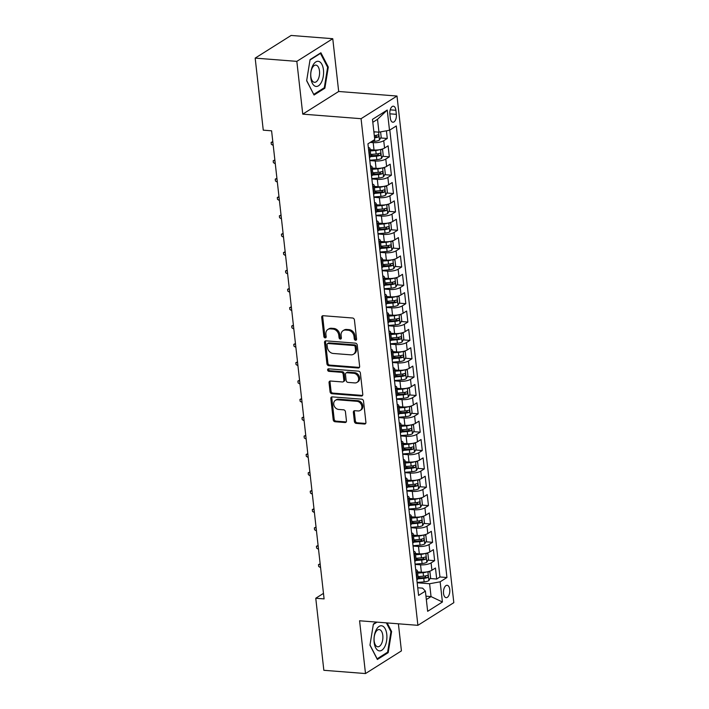 <?xml version="1.0" encoding="UTF-8"?>
<svg xmlns="http://www.w3.org/2000/svg" width="709" height="709" viewBox="0 0 709 709"><rect width="100%" height="100%" fill="white"/><g stroke="black" fill="none" stroke-linecap="round" stroke-linejoin="round"><path stroke-width="1.06" d="M355.572 340.258A1.329 1.072 -122.2 0 0 356.574 339.079L354.429 319.936A1.905 1.533 -122.2 0 0 352.595 318.013L323.153 315.709A1.905 1.533 -122.2 0 0 321.718 317.384L323.871 336.527A1.329 1.072 -122.2 0 0 326.158 336.704L325.883 334.231A6.089 4.91 -122.2 0 1 327.859 329.481A6.089 4.91 -122.2 0 1 330.465 328.87L332.92 329.065A6.089 4.91 -122.2 0 1 338.796 335.242L339.079 337.714A1.329 1.072 -122.2 0 0 341.366 337.892L341.091 335.419A6.089 4.91 -122.2 0 1 343.076 330.669A6.089 4.91 -122.2 0 1 345.673 330.057L348.128 330.252A6.089 4.91 -122.2 0 1 354.013 336.429L354.287 338.902A1.329 1.072 -122.2 0 0 355.572 340.258M449.754 589.516A6.204 3.146 94.5 0 0 447.122 585.288A6.204 3.146 94.5 0 0 443.533 593.433A6.204 3.146 94.5 0 0 446.156 597.66A6.204 3.146 94.5 0 0 449.754 589.516M354.385 421.474A1.905 1.533 -122.2 0 0 356.228 423.397L364.488 424.044A1.905 1.533 -122.2 0 0 365.915 422.369L363.531 401.108A1.905 1.533 -122.2 0 0 361.696 399.176L332.255 396.88A1.905 1.533 -122.2 0 0 330.828 398.555L333.212 419.817A1.905 1.533 -122.2 0 0 335.047 421.749L345.026 422.52A1.905 1.533 -122.2 0 0 346.453 420.854L345.434 411.752A1.905 1.533 -122.2 0 0 343.599 409.82L338.654 409.439A5.096 4.103 -122.2 0 1 334.036 405.575A5.096 4.103 -122.2 0 1 335.392 400.31A5.096 4.103 -122.2 0 1 337.573 399.796L356.955 401.312A5.096 4.103 -122.2 0 1 361.563 405.167A5.096 4.103 -122.2 0 1 360.207 410.44A5.096 4.103 -122.2 0 1 358.036 410.945L354.801 410.697A1.905 1.533 -122.2 0 0 353.366 412.372L354.385 421.474L355.36 420.854A1.905 1.533 -122.2 0 0 357.194 422.786L365.454 423.433A1.905 1.533 -122.2 0 0 365.711 423.433M359.578 620.774L365.498 673.55L323.845 670.297L315.762 598.245L324.093 598.901L271.591 130.81L263.261 130.164L255.178 58.111L296.832 61.364L302.752 114.14L361.067 118.695L417.893 625.329L359.578 620.774M358.205 368.006A1.905 1.533 -122.2 0 0 359.631 366.331L357.247 345.07A1.905 1.533 -122.2 0 0 355.413 343.147L325.972 340.843A1.905 1.533 -122.2 0 0 324.536 342.518L326.929 363.779A1.905 1.533 -122.2 0 0 328.763 365.711L358.205 368.006L359.171 367.395A1.905 1.533 -122.2 0 0 359.428 367.395M360.394 373.094L362.778 394.355A1.905 1.533 -122.2 0 1 361.342 396.03L331.901 393.725A1.905 1.533 -122.2 0 1 330.066 391.793L329.047 382.7A1.905 1.533 -122.2 0 1 330.483 381.025L342.42 381.956A1.905 1.533 -122.2 0 0 343.856 380.281L343.174 374.246A1.905 1.533 -122.2 0 0 341.339 372.314L328.905 371.348A1.329 1.072 -122.2 0 1 328.622 368.822L358.55 371.161A1.905 1.533 -122.2 0 1 360.394 373.094M418.133 577.578L421.19 577.817M430.053 578.509L436.7 579.031L435.459 568.015L431.914 570.249L431.09 562.911A7.755 2.366 173.6 0 1 420.543 564.834L415.111 564.417M416.077 559.224L419.134 559.463M427.988 560.154L434.635 560.668L433.403 549.661L429.858 551.894L429.034 544.556A7.755 2.366 173.6 0 1 418.487 546.479L413.055 546.054M414.012 540.87L417.078 541.109M425.932 541.8L432.579 542.314L431.347 531.307L427.802 533.54L426.978 526.193A7.755 2.366 173.6 0 1 416.422 528.125L410.998 527.7M411.956 522.506L415.013 522.746M423.876 523.437L430.523 523.96L429.282 512.944L425.737 515.186L424.921 507.839A7.755 2.366 173.6 0 1 414.366 509.771L408.933 509.346M409.899 504.152L412.957 504.391M421.811 505.083L428.458 505.606L427.226 494.59L423.681 496.823L422.856 489.485A7.755 2.366 173.6 0 1 412.31 491.408L406.877 490.991M407.835 485.798L410.901 486.037M419.755 486.729L426.401 487.251L425.17 476.235L421.625 478.469L420.8 471.13A7.755 2.366 173.6 0 1 410.254 473.054L404.821 472.628M405.778 467.444L408.836 467.683M417.698 468.374L424.345 468.888L423.105 457.881L419.56 460.114L418.744 452.767A7.755 2.366 173.6 0 1 408.189 454.699L402.756 454.274M403.722 449.081L406.78 449.32M415.642 450.011L422.289 450.534L421.049 439.518L417.504 441.76L416.679 434.413A7.755 2.366 173.6 0 1 406.133 436.345L400.7 435.92M401.657 430.726L404.724 430.966M413.577 431.657L420.224 432.18L418.992 421.164L415.447 423.397L414.623 416.059A7.755 2.366 173.6 0 1 404.077 417.991L398.644 417.566M399.601 412.372L402.659 412.611M411.521 413.303L418.168 413.826L416.927 402.809L413.382 405.043L412.567 397.705A7.755 2.366 173.6 0 1 402.012 399.628L396.579 399.202M397.545 394.018L400.603 394.257M409.465 394.948L416.112 395.462L414.871 384.455L411.326 386.689L410.502 379.342A7.755 2.366 173.6 0 1 399.956 381.274L394.523 380.848M395.489 375.655L398.547 375.894M407.4 376.594L414.047 377.108L412.815 366.092L409.27 368.334L408.446 360.987A7.755 2.366 173.6 0 1 397.9 362.919L392.467 362.494M393.424 357.301L396.482 357.54M405.344 358.231L411.991 358.754L410.75 347.738L407.205 349.971L406.39 342.633A7.755 2.366 173.6 0 1 395.835 344.565L390.402 344.14M391.368 338.946L394.426 339.186M403.288 339.877L409.935 340.4L408.694 329.384L405.149 331.617L404.325 324.279A7.755 2.366 173.6 0 1 393.779 326.202L388.346 325.786M389.312 320.592L392.369 320.831M401.223 321.523L407.87 322.037L406.638 311.029L403.093 313.263L402.269 305.916A7.755 2.366 173.6 0 1 391.722 307.848L386.29 307.422M387.247 302.238L390.304 302.477M399.167 303.168L405.814 303.682L404.582 292.666L401.037 294.909L400.213 287.562A7.755 2.366 173.6 0 1 389.658 289.494L384.225 289.068M385.191 283.875L388.248 284.114M397.111 284.805L403.758 285.328L402.517 274.312L398.972 276.554L398.148 269.207A7.755 2.366 173.6 0 1 387.601 271.139L382.169 270.714M383.135 265.521L386.192 265.76M395.046 266.451L401.693 266.974L400.461 255.958L396.916 258.191L396.092 250.853A7.755 2.366 173.6 0 1 385.545 252.776L380.113 252.36M381.07 247.166L384.127 247.406M392.99 248.097L399.637 248.62L398.405 237.604L394.86 239.837L394.036 232.499A7.755 2.366 173.6 0 1 383.48 234.422L378.048 233.997M379.014 228.812L382.071 229.051M390.934 229.743L397.581 230.257L396.34 219.249L392.795 221.483L391.971 214.136A7.755 2.366 173.6 0 1 381.424 216.068L375.992 215.642M376.958 210.449L380.015 210.688M388.869 211.379L395.516 211.902L394.284 200.886L390.739 203.128L389.915 195.781A7.755 2.366 173.6 0 1 379.368 197.714L373.935 197.288M374.893 192.095L377.95 192.334M386.813 193.025L393.46 193.548L392.228 182.532L388.683 184.765L387.858 177.427A7.755 2.366 173.6 0 1 377.303 179.359L371.87 178.934M372.837 173.74L375.894 173.98M384.757 174.671L391.403 175.194L390.163 164.178L386.618 166.411L385.793 159.073A7.755 2.366 173.6 0 1 375.247 160.996L369.814 160.571M370.78 155.386L373.838 155.625M382.692 156.317L389.338 156.831L388.107 145.824L384.562 148.057A7.755 2.366 173.6 0 1 374.015 149.989L370.133 149.679M431.914 570.249A7.755 2.366 -6.4 0 1 421.368 572.181L417.495 571.879M429.858 551.894A7.755 2.366 -6.4 0 1 419.311 553.826L415.439 553.525M427.802 533.54A7.755 2.366 -6.4 0 1 417.247 535.463L413.374 535.162M425.737 515.186A7.755 2.366 -6.4 0 1 415.19 517.109L411.317 516.808M423.681 496.823A7.755 2.366 -6.4 0 1 413.134 498.755L409.261 498.454M421.625 478.469A7.755 2.366 -6.4 0 1 411.069 480.401L407.196 480.099M419.56 460.114A7.755 2.366 -6.4 0 1 409.013 462.046L405.14 461.736M417.504 441.76A7.755 2.366 -6.4 0 1 406.957 443.683L403.084 443.382M415.447 423.397A7.755 2.366 -6.4 0 1 404.892 425.329L401.019 425.028M413.382 405.043A7.755 2.366 -6.4 0 1 402.836 406.975L398.963 406.674M411.326 386.689A7.755 2.366 -6.4 0 1 400.78 388.621L396.907 388.31M409.27 368.334A7.755 2.366 -6.4 0 1 398.715 370.258L394.842 369.956M407.205 349.971A7.755 2.366 -6.4 0 1 396.659 351.903L392.786 351.602M405.149 331.617A7.755 2.366 -6.4 0 1 394.603 333.549L390.73 333.248M403.093 313.263A7.755 2.366 -6.4 0 1 392.547 315.195L388.665 314.893M401.037 294.909A7.755 2.366 -6.4 0 1 390.482 296.832L386.609 296.53M398.972 276.554A7.755 2.366 -6.4 0 1 388.426 278.477L384.553 278.176M396.916 258.191A7.755 2.366 -6.4 0 1 386.37 260.123L382.488 259.822M394.86 239.837A7.755 2.366 -6.4 0 1 384.305 241.769L380.432 241.468M392.795 221.483A7.755 2.366 -6.4 0 1 382.248 223.406L378.376 223.105M390.739 203.128A7.755 2.366 -6.4 0 1 380.192 205.052L376.311 204.75M388.683 184.765A7.755 2.366 -6.4 0 1 378.127 186.697L374.255 186.396M386.618 166.411A7.755 2.366 -6.4 0 1 376.071 168.343L372.198 168.042M389.87 114.096L390.322 118.128A6.009 3.049 94.5 0 0 392.866 122.223A6.009 3.049 94.5 0 0 396.349 114.335L395.897 110.294A6.009 3.049 94.5 0 0 393.353 106.199A6.009 3.049 94.5 0 0 389.87 114.096M361.067 118.695L396.996 96.034L453.822 602.668L417.893 625.329M436.7 579.031L439.952 576.975L446.945 577.525L396.296 125.963L389.498 130.243L378.952 132.175L373.865 131.777M446.945 577.525L440.147 581.814L442.416 602.003L427.651 611.318L425.391 591.12L418.594 595.409L367.936 143.847L374.742 139.558L372.473 119.36L387.238 110.055L389.498 130.243M380.636 137.963L387.282 138.477L383.737 140.71A7.755 2.366 173.6 0 1 373.191 142.642L370.213 142.412M368.334 147.41A7.755 2.366 173.6 0 1 370.018 148.642L370.842 155.98A7.755 2.366 173.6 0 1 369.797 157.363L369.478 157.566M370.018 148.642A7.755 2.366 173.6 0 1 368.972 150.024L368.653 150.228M416.839 579.767L417.158 579.563A7.755 2.366 -6.4 0 0 418.204 578.172L417.379 570.834A7.755 2.366 173.6 0 1 416.334 572.216L416.015 572.42M414.774 561.404L415.093 561.2A7.755 2.366 -6.4 0 0 416.139 559.818L415.314 552.479A7.755 2.366 173.6 0 1 414.269 553.862L413.95 554.066M412.718 543.05L413.037 542.846A7.755 2.366 -6.4 0 0 414.083 541.463L413.258 534.116A7.755 2.366 173.6 0 1 412.213 535.508L411.894 535.712M410.662 524.695L410.981 524.492A7.755 2.366 -6.4 0 0 412.026 523.109L411.202 515.762A7.755 2.366 173.6 0 1 410.156 517.153L409.837 517.348M408.597 506.341L408.916 506.137A7.755 2.366 -6.4 0 0 409.962 504.746L409.137 497.408A7.755 2.366 173.6 0 1 408.092 498.79L407.772 498.994M406.541 487.978L406.86 487.783A7.755 2.366 -6.4 0 0 407.905 486.392L407.081 479.054A7.755 2.366 173.6 0 1 406.035 480.436L405.716 480.64M404.484 469.624L404.804 469.42A7.755 2.366 -6.4 0 0 405.849 468.037L405.025 460.699A7.755 2.366 173.6 0 1 403.979 462.082L403.66 462.286M402.42 451.27L402.739 451.066A7.755 2.366 -6.4 0 0 403.784 449.683L402.96 442.336A7.755 2.366 173.6 0 1 401.923 443.728L401.595 443.923M400.363 432.915L400.682 432.712A7.755 2.366 -6.4 0 0 401.728 431.329L400.904 423.982A7.755 2.366 173.6 0 1 399.858 425.365L399.539 425.568M398.307 414.552L398.626 414.357A7.755 2.366 -6.4 0 0 399.672 412.966L398.848 405.628A7.755 2.366 173.6 0 1 397.802 407.01L397.483 407.214M396.242 396.198L396.561 395.994A7.755 2.366 -6.4 0 0 397.607 394.612L396.783 387.274A7.755 2.366 173.6 0 1 395.746 388.656L395.418 388.86M394.186 377.844L394.505 377.64A7.755 2.366 -6.4 0 0 395.551 376.257L394.727 368.91A7.755 2.366 173.6 0 1 393.681 370.302L393.362 370.497M392.13 359.49L392.449 359.286A7.755 2.366 -6.4 0 0 393.495 357.903L392.671 350.556A7.755 2.366 173.6 0 1 391.625 351.939L391.306 352.143M390.065 341.126L390.384 340.932A7.755 2.366 -6.4 0 0 391.43 339.54L390.606 332.202A7.755 2.366 173.6 0 1 389.569 333.584L389.241 333.788M388.009 322.772L388.328 322.568A7.755 2.366 -6.4 0 0 389.374 321.186L388.55 313.848A7.755 2.366 173.6 0 1 387.504 315.23L387.185 315.434M385.953 304.418L386.272 304.214A7.755 2.366 -6.4 0 0 387.318 302.832L386.494 295.485A7.755 2.366 173.6 0 1 385.448 296.876L385.129 297.08M383.888 286.064L384.216 285.86A7.755 2.366 -6.4 0 0 385.253 284.477L384.429 277.13A7.755 2.366 173.6 0 1 383.392 278.522L383.064 278.717M381.832 267.71L382.151 267.506A7.755 2.366 -6.4 0 0 383.197 266.114L382.373 258.776A7.755 2.366 173.6 0 1 381.327 260.159L381.008 260.363M379.776 249.346L380.095 249.151A7.755 2.366 -6.4 0 0 381.141 247.76L380.316 240.422A7.755 2.366 173.6 0 1 379.271 241.804L378.952 242.008M377.711 230.992L378.039 230.788A7.755 2.366 -6.4 0 0 379.076 229.406L378.26 222.059A7.755 2.366 173.6 0 1 377.215 223.45L376.887 223.654M375.655 212.638L375.974 212.434A7.755 2.366 -6.4 0 0 377.02 211.052L376.195 203.705A7.755 2.366 173.6 0 1 375.15 205.096L374.831 205.291M373.599 194.284L373.918 194.08A7.755 2.366 -6.4 0 0 374.964 192.697L374.139 185.35A7.755 2.366 173.6 0 1 373.094 186.733L372.774 186.937M371.534 175.921L371.862 175.726A7.755 2.366 -6.4 0 0 372.899 174.334L372.083 166.996A7.755 2.366 173.6 0 1 371.037 168.379L370.71 168.582M389.338 156.831L385.793 159.073M391.403 175.194L387.858 177.427M393.46 193.548L389.915 195.781M395.516 211.902L391.971 214.136M397.581 230.257L394.036 232.499M399.637 248.62L396.092 250.853M401.693 266.974L398.148 269.207M403.758 285.328L400.213 287.562M405.814 303.682L402.269 305.916M407.87 322.037L404.325 324.279M409.935 340.4L406.39 342.633M411.991 358.754L408.446 360.987M414.047 377.108L410.502 379.342M416.112 395.462L412.567 397.705M418.168 413.826L414.623 416.059M420.224 432.18L416.679 434.413M422.289 450.534L418.744 452.767M424.345 468.888L420.8 471.13M426.401 487.251L422.856 489.485M428.458 505.606L424.921 507.839M430.523 523.96L426.978 526.193M432.579 542.314L429.034 544.556M434.635 560.668L431.09 562.911M439.952 576.975L389.817 130.048M387.282 138.477L386.423 130.81M425.958 596.189L431.045 596.588L429.601 583.737L417.176 582.771M378.952 132.175L377.507 119.325L372.801 122.294M302.752 114.14L338.68 91.479L332.76 38.703L296.832 61.364M332.76 38.703L291.107 35.45L255.178 58.111M365.498 673.55L401.427 650.889L398.396 623.805M338.68 91.479L396.996 96.034M323.472 593.38L315.762 598.245M426.339 599.557L431.045 596.588L442.416 602.003M417.734 587.77L422.608 588.151L425.391 591.12M370.399 165.764A7.755 2.366 173.6 0 1 372.083 166.996M372.455 184.118A7.755 2.366 173.6 0 1 374.139 185.35M374.512 202.473A7.755 2.366 173.6 0 1 376.195 203.705M376.576 220.827A7.755 2.366 173.6 0 1 378.26 222.059M378.633 239.19A7.755 2.366 173.6 0 1 380.316 240.422M380.689 257.544A7.755 2.366 173.6 0 1 382.373 258.776M382.754 275.898A7.755 2.366 173.6 0 1 384.429 277.13M384.81 294.253A7.755 2.366 173.6 0 1 386.494 295.485M386.866 312.616A7.755 2.366 173.6 0 1 388.55 313.848M388.931 330.97A7.755 2.366 173.6 0 1 390.606 332.202M390.987 349.324A7.755 2.366 173.6 0 1 392.671 350.556M393.043 367.679A7.755 2.366 173.6 0 1 394.727 368.91M395.108 386.042A7.755 2.366 173.6 0 1 396.783 387.274M397.164 404.396A7.755 2.366 173.6 0 1 398.848 405.628M399.22 422.75A7.755 2.366 173.6 0 1 400.904 423.982M401.285 441.104A7.755 2.366 173.6 0 1 402.96 442.336M403.341 459.459A7.755 2.366 173.6 0 1 405.025 460.699M405.397 477.822A7.755 2.366 173.6 0 1 407.081 479.054M407.462 496.176A7.755 2.366 173.6 0 1 409.137 497.408M409.518 514.53A7.755 2.366 173.6 0 1 411.202 515.762M411.574 532.884A7.755 2.366 173.6 0 1 413.258 534.116M413.639 551.247A7.755 2.366 173.6 0 1 415.314 552.479M415.696 569.602A7.755 2.366 173.6 0 1 417.379 570.834M429.601 583.737L440.147 581.814M377.507 119.325L387.238 110.055M306.651 80.729L314.052 95.024L324.873 88.2L328.294 67.071L320.893 52.776L310.072 59.6L306.651 80.729M376.488 622.094L373.386 624.053L369.965 645.181L377.365 659.485L388.186 652.661L391.607 631.533L387.158 622.927M327.496 67.009L328.294 67.071M323.703 88.111L324.873 88.2M387.017 652.564L388.186 652.661M390.81 631.471L391.607 631.533M356.521 339.638A1.329 1.072 -122.2 0 1 355.262 338.29L354.979 335.818A6.089 4.91 -122.2 0 0 349.103 329.641L348.128 330.252M343.076 330.669L344.042 330.057A6.089 4.91 -122.2 0 1 346.648 329.446L349.103 329.641M327.859 329.481L328.834 328.87A6.089 4.91 -122.2 0 1 331.44 328.258L333.895 328.453A6.089 4.91 -122.2 0 1 339.771 334.621L340.045 337.103A1.329 1.072 -122.2 0 0 341.313 338.45M322.896 315.709A1.905 1.533 -122.2 0 0 322.692 316.772L324.837 335.915A1.329 1.072 -122.2 0 0 326.096 337.262M325.723 340.843A1.905 1.533 -122.2 0 0 325.511 341.906L327.895 363.168A1.905 1.533 -122.2 0 0 329.729 365.1L359.171 367.395M355.182 346.878A1.329 1.072 -122.2 0 0 353.897 345.522L328.054 343.511A1.329 1.072 -122.2 0 0 327.053 344.68L327.345 347.295A6.089 4.91 -122.2 0 0 333.221 353.463L350.884 354.846A6.089 4.91 -122.2 0 0 353.49 354.234A6.089 4.91 -122.2 0 0 355.475 349.493L355.182 346.878L356.148 346.267A1.329 1.072 -122.2 0 0 354.863 344.911L353.897 345.522M327.487 343.643L328.453 343.032A1.329 1.072 -122.2 0 1 329.029 342.89L354.863 344.911M353.49 354.234L354.465 353.623A6.089 4.91 -122.2 0 0 356.45 348.872L355.475 349.493M356.148 346.267L356.45 348.872M330.226 381.025A1.905 1.533 -122.2 0 0 330.022 382.089L331.041 391.182A1.905 1.533 -122.2 0 0 332.875 393.114L362.317 395.418A1.905 1.533 -122.2 0 0 362.565 395.409M343.236 381.761L344.202 381.15A1.905 1.533 -122.2 0 0 344.822 379.669L344.149 373.634A1.905 1.533 -122.2 0 0 342.305 371.702L329.88 370.736L328.905 371.348M328.648 368.822A1.329 1.072 -122.2 0 0 329.88 370.736M354.81 382.922A5.096 4.103 -122.2 0 0 356.981 382.408A5.096 4.103 -122.2 0 0 358.337 377.144A5.096 4.103 -122.2 0 0 353.729 373.288L346.896 372.748A1.905 1.533 -122.2 0 0 345.469 374.423L346.143 380.458A1.905 1.533 -122.2 0 0 347.977 382.39L354.81 382.922M356.981 382.408L357.956 381.796A5.096 4.103 -122.2 0 0 359.312 376.532A5.096 4.103 -122.2 0 0 354.695 372.668L353.729 373.288M346.081 372.943L347.055 372.331A1.905 1.533 -122.2 0 1 347.871 372.136L354.695 372.668M354.544 410.697A1.905 1.533 -122.2 0 0 354.34 411.761L355.36 420.854M360.207 410.44L361.182 409.82A5.096 4.103 -122.2 0 0 362.529 404.555A5.096 4.103 -122.2 0 0 357.921 400.7L356.955 401.312M335.392 400.31L336.367 399.699A5.096 4.103 -122.2 0 1 338.539 399.185L357.921 400.7M332.007 396.88A1.905 1.533 -122.2 0 0 331.794 397.944L334.178 419.205A1.905 1.533 -122.2 0 0 336.022 421.128L345.992 421.908A1.905 1.533 -122.2 0 0 346.249 421.908M375.451 131.901A5.14 1.569 173.6 0 1 373.9 132.122M380.591 131.874L381.167 137.023L379.43 140.09A5.14 1.569 173.6 0 1 374.742 141.313L371.525 141.578M376.541 135.242L375.708 136.855A2.614 0.798 173.6 0 1 374.512 137.041L374.458 137.041M374.538 137.812A5.14 1.569 -6.4 0 0 378.101 137.041C379.04 135.862 378.961 135.127 377.853 134.843A5.14 1.569 173.6 0 1 374.299 135.605M323.455 69.89A12.602 6.399 94.5 0 0 315.797 61.94A12.602 6.399 94.5 0 0 310.826 77.857A12.602 6.399 94.5 0 0 318.474 85.807A12.602 6.399 94.5 0 0 323.455 69.89M319.493 70.997A8.632 4.378 94.5 0 0 315.842 65.113A8.632 4.378 94.5 0 0 310.843 76.448A8.632 4.378 94.5 0 0 314.495 82.324A8.632 4.378 94.5 0 0 319.493 70.997M313.688 94.332L306.678 80.542M310.01 59.99L320.459 53.405L327.62 67.258L324.305 87.73L313.821 94.341M319.954 53.361L320.459 53.405M382.452 626.003A12.602 6.399 94.5 0 0 374.317 635.813A12.602 6.399 94.5 0 0 378.455 650.649A12.602 6.399 94.5 0 0 386.591 640.847A12.602 6.399 94.5 0 0 382.452 626.003M379.847 629.743A8.632 4.378 94.5 0 0 379.155 629.574A8.632 4.378 94.5 0 0 374.184 637.143A8.632 4.378 94.5 0 0 377.117 646.608A8.632 4.378 94.5 0 0 377.808 646.776A8.632 4.378 94.5 0 0 382.78 639.208A8.632 4.378 94.5 0 0 379.847 629.743M386.361 622.865L390.943 631.719L387.619 652.183L377.135 658.803L369.992 644.995M373.324 624.452L376.993 622.139M379.581 149.688A5.14 1.569 173.6 0 1 375.77 150.494L370.275 150.946M373.262 149.927L370.195 150.184M380.963 149.404L382.603 149.874L383.223 155.386L381.486 158.444A5.14 1.569 173.6 0 1 376.807 159.676L369.779 160.252M370.621 156.662L376.408 156.184A5.14 1.569 -6.4 0 0 380.157 155.395C381.096 154.216 381.017 153.481 379.918 153.197A5.14 1.569 173.6 0 1 376.169 153.986L370.674 154.438M378.606 153.596L377.764 155.209A2.614 0.798 173.6 0 1 376.568 155.395L370.834 155.874M273.187 145.416L271.325 144.273L271.122 142.429L272.823 142.11L273.222 145.416M271.122 142.429L272.797 141.587M381.637 168.042A5.14 1.569 173.6 0 1 377.835 168.848L372.34 169.3M375.318 168.281L372.252 168.538M383.02 167.767L384.668 168.228L385.279 173.74L383.542 176.798A5.14 1.569 173.6 0 1 378.863 178.03L371.835 178.606M372.677 175.017L378.473 174.538A5.14 1.569 -6.4 0 0 382.222 173.758C383.161 172.571 383.073 171.835 381.974 171.551A5.14 1.569 173.6 0 1 378.225 172.34L372.73 172.792M380.662 171.95L379.82 173.563A2.614 0.798 173.6 0 1 378.624 173.749L372.89 174.228M273.187 160.792L274.915 160.473L275.287 163.779L273.39 162.627L273.187 160.792L274.853 159.95M383.702 186.396A5.14 1.569 173.6 0 1 379.891 187.203L374.396 187.663M377.383 186.635L374.308 186.892M385.076 186.121L386.724 186.591L387.344 192.095L385.607 195.152A5.14 1.569 173.6 0 1 380.919 196.384L373.9 196.96M374.733 193.371L380.529 192.901A5.14 1.569 -6.4 0 0 384.278 192.112C385.217 190.925 385.138 190.189 384.03 189.906A5.14 1.569 173.6 0 1 380.281 190.694L374.786 191.146M382.718 190.304L381.885 191.926A2.614 0.798 173.6 0 1 380.689 192.112L374.946 192.582M276.971 178.801L277.343 182.133M277.308 182.133L275.447 180.981L275.243 179.147L276.918 178.305M275.243 179.147L276.935 178.828M385.758 204.75A5.14 1.569 173.6 0 1 381.947 205.566L376.452 206.018M379.439 204.998L376.373 205.247M387.141 204.476L388.78 204.945L389.401 210.449L387.663 213.515A5.14 1.569 173.6 0 1 382.984 214.738L375.956 215.323M376.798 211.734L382.585 211.255A5.14 1.569 -6.4 0 0 386.334 210.467C387.274 209.279 387.194 208.552 386.095 208.269A5.14 1.569 173.6 0 1 382.346 209.049L376.851 209.501M384.783 208.668L383.941 210.281A2.614 0.798 173.6 0 1 382.745 210.467L377.011 210.936M279.027 197.164L279.399 200.487M279.364 200.487L277.503 199.335L277.299 197.501L279.036 197.182M277.299 197.501L278.974 196.659M387.814 223.113A5.14 1.569 173.6 0 1 384.012 223.92L378.517 224.372M381.495 223.353L378.429 223.601M389.197 222.83L390.845 223.3L391.457 228.803L389.72 231.87A5.14 1.569 173.6 0 1 385.04 233.101L378.012 233.678M378.854 230.088L384.65 229.61A5.14 1.569 -6.4 0 0 388.399 228.821C389.338 227.642 389.25 226.907 388.151 226.623A5.14 1.569 173.6 0 1 384.402 227.403L378.907 227.864M386.839 227.022L385.997 228.635A2.614 0.798 173.6 0 1 384.801 228.821L379.067 229.299M281.429 218.842L279.568 217.698L279.364 215.855L281.056 215.536L281.464 218.842M279.364 215.855L281.03 215.013M389.879 241.468A5.14 1.569 173.6 0 1 386.068 242.274L380.573 242.726M383.56 241.707L380.485 241.964M391.253 241.193L392.901 241.654L393.522 247.166L391.785 250.224A5.14 1.569 173.6 0 1 387.096 251.456L380.077 252.032M380.91 248.442L386.706 247.964A5.14 1.569 -6.4 0 0 390.455 247.184C391.395 245.996 391.315 245.261 390.207 244.977A5.14 1.569 173.6 0 1 386.458 245.766L380.963 246.218M388.895 245.376L388.062 246.989A2.614 0.798 173.6 0 1 386.866 247.175L381.123 247.654M283.485 237.196L281.624 236.053L281.42 234.218L283.148 233.899L283.52 237.205M281.42 234.218L283.095 233.376M391.935 259.822A5.14 1.569 173.6 0 1 388.124 260.628L382.63 261.089M385.616 260.061L382.55 260.318M393.309 259.547L394.957 260.017L395.578 265.521L393.841 268.578A5.14 1.569 173.6 0 1 389.161 269.81L382.133 270.386M382.975 266.797L388.762 266.318A5.14 1.569 -6.4 0 0 392.511 265.538C393.451 264.351 393.371 263.615 392.272 263.331A5.14 1.569 173.6 0 1 388.523 264.12L383.028 264.572M390.96 263.73L390.118 265.352A2.614 0.798 173.6 0 1 388.922 265.538L383.188 266.008M285.204 252.227L285.576 255.559M285.541 255.559L283.68 254.407L283.476 252.572L285.213 252.253M283.476 252.572L285.151 251.73M393.991 278.176A5.14 1.569 173.6 0 1 390.189 278.992L384.695 279.443M387.672 278.424L384.606 278.672M395.374 277.901L397.022 278.371L397.634 283.875L395.897 286.932A5.14 1.569 173.6 0 1 391.217 288.164L384.189 288.749M385.031 285.16L390.827 284.681A5.14 1.569 -6.4 0 0 394.576 283.892C395.516 282.705 395.427 281.978 394.328 281.686A5.14 1.569 173.6 0 1 390.579 282.474L385.084 282.926M393.016 282.085L392.174 283.706A2.614 0.798 173.6 0 1 390.978 283.892L385.244 284.362M287.269 270.59L287.641 273.913M287.606 273.913L285.745 272.761L285.541 270.927L287.269 270.608M285.541 270.927L287.207 270.085M396.056 296.539A5.14 1.569 173.6 0 1 392.245 297.346L386.751 297.798M389.737 296.779L386.662 297.027M397.43 296.256L399.078 296.725L399.699 302.229L397.962 305.295A5.14 1.569 173.6 0 1 393.273 306.518L386.254 307.103M387.087 303.514L392.883 303.035A5.14 1.569 -6.4 0 0 396.632 302.247C397.572 301.068 397.492 300.332 396.384 300.049A5.14 1.569 173.6 0 1 392.635 300.829L387.141 301.29M395.073 300.448L394.239 302.061A2.614 0.798 173.6 0 1 393.043 302.247L387.3 302.716M289.662 292.268L287.801 291.115L287.597 289.281L289.29 288.962L289.697 292.268M287.597 289.281L289.272 288.439M398.112 314.893A5.14 1.569 173.6 0 1 394.301 315.7L388.807 316.152M391.793 315.133L388.727 315.39M399.486 314.61L401.134 315.08L401.755 320.592L400.018 323.65A5.14 1.569 173.6 0 1 395.338 324.882L388.31 325.458M389.152 321.868L394.94 321.39A5.14 1.569 -6.4 0 0 398.688 320.601C399.628 319.422 399.548 318.687 398.449 318.403A5.14 1.569 173.6 0 1 394.7 319.192L389.206 319.644M397.137 318.802L396.296 320.415A2.614 0.798 173.6 0 1 395.099 320.601L389.365 321.08M291.718 310.622L289.857 309.478L289.653 307.644L291.39 307.325L291.753 310.631M289.653 307.644L291.328 306.802M400.168 333.248A5.14 1.569 173.6 0 1 396.366 334.054L390.872 334.506M393.849 333.487L390.783 333.744M401.551 332.973L403.199 333.434L403.811 338.946L402.074 342.004A5.14 1.569 173.6 0 1 397.394 343.236L390.367 343.812M391.208 340.223L397.005 339.744A5.14 1.569 -6.4 0 0 400.753 338.964C401.693 337.776 401.604 337.041 400.505 336.757A5.14 1.569 173.6 0 1 396.756 337.546L391.262 337.998M399.194 337.156L398.352 338.778A2.614 0.798 173.6 0 1 397.155 338.964L391.421 339.434M293.446 325.653L293.818 328.985M293.783 328.976L291.922 327.833L291.718 325.998L293.446 325.679M291.718 325.998L293.384 325.156M402.233 351.602A5.14 1.569 173.6 0 1 398.423 352.417L392.928 352.869M395.914 351.85L392.839 352.098M403.607 351.327L405.256 351.797L405.876 357.301L404.139 360.358A5.14 1.569 173.6 0 1 399.451 361.59L392.432 362.175M393.265 358.586L399.061 358.107A5.14 1.569 -6.4 0 0 402.809 357.318C403.749 356.131 403.669 355.395 402.561 355.112A5.14 1.569 173.6 0 1 398.812 355.9L393.318 356.352M401.25 355.51L400.417 357.132A2.614 0.798 173.6 0 1 399.22 357.318L393.477 357.788M295.502 344.016L295.875 347.339M295.839 347.339L293.978 346.187L293.774 344.352L295.502 344.033M293.774 344.352L295.449 343.511M404.29 369.965A5.14 1.569 173.6 0 1 400.479 370.772L394.984 371.224M397.971 370.204L394.904 370.452M405.663 369.681L407.312 370.151L407.932 375.655L406.195 378.721A5.14 1.569 173.6 0 1 401.516 379.944L394.488 380.529M395.33 376.94L401.117 376.461A5.14 1.569 -6.4 0 0 404.866 375.673C405.805 374.494 405.725 373.758 404.626 373.475A5.14 1.569 173.6 0 1 400.877 374.255L395.383 374.707M403.315 373.873L402.473 375.486A2.614 0.798 173.6 0 1 401.276 375.673L395.542 376.142M295.83 362.707L297.558 362.388L297.931 365.693L296.034 364.541L295.83 362.707L297.505 361.865M406.346 388.319A5.14 1.569 173.6 0 1 402.544 389.126L397.049 389.578M400.027 388.559L396.96 388.816M407.728 388.036L409.377 388.505L409.988 394.018L408.251 397.075A5.14 1.569 173.6 0 1 403.572 398.307L396.544 398.883M397.386 395.294L403.182 394.816A5.14 1.569 -6.4 0 0 406.931 394.027C407.87 392.848 407.781 392.112 406.682 391.829A5.14 1.569 173.6 0 1 402.934 392.618L397.439 393.07M405.371 392.228L404.529 393.841A2.614 0.798 173.6 0 1 403.332 394.027L397.598 394.505M299.96 384.048L298.099 382.904L297.886 381.061L299.623 380.751L299.996 384.056M297.886 381.061L299.561 380.219M408.411 406.674A5.14 1.569 173.6 0 1 404.6 407.48L399.105 407.932M402.092 406.913L399.016 407.17M409.784 406.399L411.433 406.86L412.053 412.372L410.316 415.43A5.14 1.569 173.6 0 1 405.628 416.662L398.609 417.238M399.442 413.648L405.238 413.17A5.14 1.569 -6.4 0 0 408.987 412.39C409.926 411.202 409.846 410.467 408.738 410.183A5.14 1.569 173.6 0 1 404.99 410.972L399.495 411.424M407.427 410.582L406.594 412.195A2.614 0.798 173.6 0 1 405.397 412.381L399.654 412.86M301.679 399.078L302.052 402.411L300.155 401.259L299.951 399.424L301.617 398.582M299.951 399.424L301.679 399.105M410.467 425.028A5.14 1.569 173.6 0 1 406.656 425.834L401.161 426.295M404.148 425.267L401.081 425.524M411.84 424.753L413.489 425.223L414.109 430.726L412.372 433.784A5.14 1.569 173.6 0 1 407.693 435.016L400.665 435.592M401.498 432.011L407.294 431.533A5.14 1.569 -6.4 0 0 411.043 430.744C411.982 429.557 411.902 428.821 410.803 428.537A5.14 1.569 173.6 0 1 407.055 429.326L401.551 429.778M409.492 428.936L408.65 430.558A2.614 0.798 173.6 0 1 407.453 430.744L401.719 431.214M303.736 417.433L304.108 420.765M304.072 420.765L302.211 419.613L302.007 417.778L303.682 416.936M302.007 417.778L303.7 417.459M412.523 443.382A5.14 1.569 173.6 0 1 408.721 444.197L403.226 444.649M406.204 443.63L403.137 443.878M413.905 443.107L415.554 443.577L416.165 449.081L414.428 452.147A5.14 1.569 173.6 0 1 409.749 453.37L402.721 453.955M403.563 450.366L409.359 449.887A5.14 1.569 -6.4 0 0 413.108 449.098C414.047 447.911 413.959 447.184 412.86 446.9A5.14 1.569 173.6 0 1 409.111 447.68L403.616 448.132M411.548 447.299L410.706 448.912A2.614 0.798 173.6 0 1 409.51 449.098L403.776 449.568M304.064 436.132L305.801 435.813L306.173 439.119L304.276 437.967L304.064 436.132L305.739 435.291M414.588 461.745A5.14 1.569 173.6 0 1 410.777 462.552L405.282 463.004M408.269 461.984L405.193 462.233M415.961 461.462L417.61 461.931L418.23 467.435L416.493 470.501A5.14 1.569 173.6 0 1 411.805 471.733L404.786 472.309M405.619 468.72L411.415 468.241A5.14 1.569 -6.4 0 0 415.164 467.453C416.103 466.274 416.023 465.538 414.916 465.255A5.14 1.569 173.6 0 1 411.167 466.035L405.672 466.495M413.604 465.653L412.771 467.266A2.614 0.798 173.6 0 1 411.574 467.453L405.832 467.931M308.193 457.473L306.332 456.33L306.128 454.487L307.821 454.168L308.229 457.473M306.128 454.487L307.795 453.645M416.644 480.099A5.14 1.569 173.6 0 1 412.833 480.906L407.338 481.358M410.325 480.339L407.258 480.596M418.018 479.825L419.666 480.285L420.286 485.798L418.549 488.856A5.14 1.569 173.6 0 1 413.87 490.087L406.842 490.663M407.675 487.074L413.471 486.596A5.14 1.569 -6.4 0 0 417.22 485.816C418.159 484.628 418.08 483.892 416.972 483.609A5.14 1.569 173.6 0 1 413.223 484.398L407.728 484.85M415.669 484.008L414.827 485.621A2.614 0.798 173.6 0 1 413.631 485.807L407.897 486.285M309.913 472.504L310.285 475.836M310.25 475.828L308.388 474.684L308.185 472.85L309.913 472.531M308.185 472.85L309.86 472.008M418.7 498.454A5.14 1.569 173.6 0 1 414.898 499.26L409.403 499.721M412.381 498.693L409.315 498.95M420.082 498.179L421.731 498.649L422.342 504.152L420.605 507.21A5.14 1.569 173.6 0 1 415.926 508.442L408.898 509.018M409.74 505.428L415.536 504.95A5.14 1.569 -6.4 0 0 419.285 504.17C420.224 502.982 420.136 502.247 419.037 501.963A5.14 1.569 173.6 0 1 415.288 502.752L409.793 503.204M417.725 502.362L416.883 503.984A2.614 0.798 173.6 0 1 415.687 504.17L409.953 504.64M311.969 490.858L312.35 494.191M312.314 494.191L310.453 493.039L310.241 491.204L311.916 490.362M310.241 491.204L311.942 490.885M420.765 516.808A5.14 1.569 173.6 0 1 416.954 517.623L411.459 518.075M414.446 517.056L411.371 517.304M422.139 516.533L423.787 517.003L424.407 522.506L422.661 525.573A5.14 1.569 173.6 0 1 417.982 526.796L410.963 527.381M411.796 523.791L417.592 523.313A5.14 1.569 -6.4 0 0 421.341 522.524C422.28 521.337 422.201 520.61 421.093 520.317A5.14 1.569 173.6 0 1 417.344 521.106L411.849 521.558M419.781 520.716L418.939 522.338A2.614 0.798 173.6 0 1 417.752 522.524L412.009 522.994M314.371 512.545L312.509 511.393L312.306 509.558L313.998 509.239L314.406 512.545M312.306 509.558L313.972 508.716M422.821 535.171A5.14 1.569 173.6 0 1 419.01 535.977L413.515 536.429M416.502 535.41L413.436 535.658M424.195 534.887L425.843 535.357L426.463 540.861L424.726 543.927A5.14 1.569 173.6 0 1 420.038 545.15L413.019 545.735M413.852 542.146L419.648 541.667A5.14 1.569 -6.4 0 0 423.397 540.878C424.337 539.7 424.257 538.964 423.149 538.68A5.14 1.569 173.6 0 1 419.4 539.46L413.905 539.921M421.846 539.079L421.004 540.692A2.614 0.798 173.6 0 1 419.808 540.878L414.074 541.357M316.427 530.899L314.566 529.747L314.362 527.913L316.054 527.593L316.462 530.899M314.362 527.913L316.037 527.071M424.877 553.525A5.14 1.569 173.6 0 1 421.075 554.332L415.58 554.784M418.558 553.764L415.492 554.021M426.26 553.242L427.899 553.711L428.52 559.224L426.783 562.281A5.14 1.569 173.6 0 1 422.103 563.513L415.075 564.089M415.917 560.5L421.713 560.021A5.14 1.569 -6.4 0 0 425.462 559.233C426.401 558.054 426.313 557.318 425.214 557.035A5.14 1.569 173.6 0 1 421.465 557.823L415.97 558.275M423.902 557.434L423.06 559.046A2.614 0.798 173.6 0 1 421.864 559.233L416.13 559.711M318.146 545.93L318.527 549.262M318.492 549.253L316.631 548.11L316.418 546.276L318.155 545.957M316.418 546.276L318.093 545.434M426.942 571.879A5.14 1.569 173.6 0 1 423.131 572.686L417.636 573.138M420.623 572.119L417.548 572.376M428.316 571.605L429.964 572.074L430.585 577.578L428.839 580.636A5.14 1.569 173.6 0 1 424.159 581.867L417.14 582.443M417.973 578.854L423.769 578.376A5.14 1.569 -6.4 0 0 427.518 577.596C428.458 576.408 428.378 575.673 427.27 575.389A5.14 1.569 173.6 0 1 423.521 576.178L418.026 576.63M425.958 575.788L425.116 577.41A2.614 0.798 173.6 0 1 423.929 577.596L418.186 578.065M320.211 564.284L320.583 567.617M320.548 567.617L318.687 566.464L318.483 564.63L320.211 564.311M318.483 564.63L320.149 563.788M421.368 572.181L420.543 564.834M419.311 553.826L418.487 546.479M417.247 535.463L416.422 528.125M415.19 517.109L414.366 509.771M413.134 498.755L412.31 491.408M411.069 480.401L410.254 473.054M409.013 462.046L408.189 454.699M406.957 443.683L406.133 436.345M404.892 425.329L404.077 417.991M402.836 406.975L402.012 399.628M400.78 388.621L399.956 381.274M398.715 370.258L397.9 362.919M396.659 351.903L395.835 344.565M394.603 333.549L393.779 326.202M392.547 315.195L391.722 307.848M390.482 296.832L389.658 289.494M388.426 278.477L387.601 271.139M386.37 260.123L385.545 252.776M384.305 241.769L383.48 234.422M382.248 223.406L381.424 216.068M380.192 205.052L379.368 197.714M378.127 186.697L377.303 179.359M376.071 168.343L375.247 160.996M374.015 149.989L373.191 142.642M369.797 157.363L368.972 150.024M417.158 579.563L416.334 572.216M415.093 561.2L414.269 553.862M413.037 542.846L412.213 535.508M410.981 524.492L410.156 517.153M408.916 506.137L408.092 498.79M406.86 487.783L406.035 480.436M404.804 469.42L403.979 462.082M402.739 451.066L401.923 443.728M400.682 432.712L399.858 425.365M398.626 414.357L397.802 407.01M396.561 395.994L395.746 388.656M394.505 377.64L393.681 370.302M392.449 359.286L391.625 351.939M390.384 340.932L389.569 333.584M388.328 322.568L387.504 315.23M386.272 304.214L385.448 296.876M384.216 285.86L383.392 278.522M382.151 267.506L381.327 260.159M380.095 249.151L379.271 241.804M378.039 230.788L377.215 223.45M375.974 212.434L375.15 205.096M373.918 194.08L373.094 186.733M371.862 175.726L371.037 168.379M384.562 148.057L383.737 140.71M390.207 109.851L395.897 110.294M389.844 113.821L396.349 114.335M354.979 335.818L354.013 336.429M346.648 329.446L345.673 330.057M340.045 337.103L339.079 337.714M339.771 334.621L338.796 335.242M333.895 328.453L332.92 329.065M331.44 328.258L330.465 328.87M324.837 335.915L323.871 336.527M322.692 316.772L321.718 317.384M355.262 338.29L354.287 338.902M329.729 365.1L328.763 365.711M327.895 363.168L326.929 363.779M325.511 341.906L324.536 342.518M329.029 342.89L328.054 343.511M362.317 395.418L361.342 396.03M332.875 393.114L331.901 393.725M331.041 391.182L330.066 391.793M330.022 382.089L329.047 382.7M344.822 379.669L343.856 380.281M344.149 373.634L343.174 374.246M342.305 371.702L341.339 372.314M347.871 372.136L346.896 372.748M354.34 411.761L353.366 412.372M338.539 399.185L337.573 399.796M345.992 421.908L345.026 422.52M336.022 421.128L335.047 421.749M334.178 419.205L333.212 419.817M331.794 397.944L330.828 398.555M365.454 423.433L364.488 424.044M357.194 422.786L356.228 423.397M379.475 140.01L378.588 132.149M374.742 141.313L374.556 139.664M375.708 136.855L378.101 137.041M381.531 158.364L380.538 149.502M376.169 153.986L375.77 150.494M376.807 159.676L376.408 156.184M377.764 155.209L380.157 155.395M383.587 176.718L382.594 167.856M378.225 172.34L377.835 168.848M378.863 178.03L378.473 174.538M379.82 173.563L382.222 173.758M385.652 195.081L384.65 186.219M380.281 190.694L379.891 187.203M380.919 196.384L380.529 192.901M381.885 191.926L384.278 192.112M387.708 213.436L386.715 204.573M382.346 209.049L381.947 205.566M382.984 214.738L382.585 211.255M383.941 210.281L386.334 210.467M389.764 231.79L388.771 222.927M384.402 227.403L384.012 223.92M385.04 233.101L384.65 229.61M385.997 228.635L388.399 228.821M391.829 250.144L390.827 241.282M386.458 245.766L386.068 242.274M387.096 251.456L386.706 247.964M388.062 246.989L390.455 247.184M393.885 268.507L392.892 259.636M388.523 264.12L388.124 260.628M389.161 269.81L388.762 266.318M390.118 265.352L392.511 265.538M395.941 286.861L394.948 277.999M390.579 282.474L390.189 278.992M391.217 288.164L390.827 284.681M392.174 283.706L394.576 283.892M398.006 305.216L397.005 296.353M392.635 300.829L392.245 297.346M393.273 306.518L392.883 303.035M394.239 302.061L396.632 302.247M400.062 323.57L399.07 314.707M394.7 319.192L394.301 315.7M395.338 324.882L394.94 321.39M396.296 320.415L398.688 320.601M402.118 341.933L401.126 333.062M396.756 337.546L396.366 334.054M397.394 343.236L397.005 339.744M398.352 338.778L400.753 338.964M404.183 360.287L403.182 351.425M398.812 355.9L398.423 352.417M399.451 361.59L399.061 358.107M400.417 357.132L402.809 357.318M406.239 378.641L405.247 369.779M400.877 374.255L400.479 370.772M401.516 379.944L401.117 376.461M402.473 375.486L404.866 375.673M408.295 396.996L407.303 388.133M402.934 392.618L402.544 389.126M403.572 398.307L403.182 394.816M404.529 393.841L406.931 394.027M410.36 415.35L409.359 406.487M404.99 410.972L404.6 407.48M405.628 416.662L405.238 413.17M406.594 412.195L408.987 412.39M412.416 433.713L411.424 424.851M407.055 429.326L406.656 425.834M407.693 435.016L407.294 431.533M408.65 430.558L411.043 430.744M414.473 452.067L413.48 443.205M409.111 447.68L408.721 444.197M409.749 453.37L409.359 449.887M410.706 448.912L413.108 449.098M416.537 470.421L415.536 461.559M411.167 466.035L410.777 462.552M411.805 471.733L411.415 468.241M412.771 467.266L415.164 467.453M418.594 488.776L417.601 479.913M413.223 484.398L412.833 480.906M413.87 490.087L413.471 486.596M414.827 485.621L417.22 485.816M420.65 507.139L419.657 498.267M415.288 502.752L414.898 499.26M415.926 508.442L415.536 504.95M416.883 503.984L419.285 504.17M422.706 525.493L421.713 516.631M417.344 521.106L416.954 517.623M417.982 526.796L417.592 523.313M418.939 522.338L421.341 522.524M424.771 543.847L423.778 534.985M419.4 539.46L419.01 535.977M420.038 545.15L419.648 541.667M421.004 540.692L423.397 540.878M426.827 562.202L425.834 553.339M421.465 557.823L421.075 554.332M422.103 563.513L421.713 560.021M423.06 559.046L425.462 559.233M428.883 580.565L427.89 571.693M423.521 576.178L423.131 572.686M424.159 581.867L423.769 578.376M425.116 577.41L427.518 577.596"/></g></svg>
